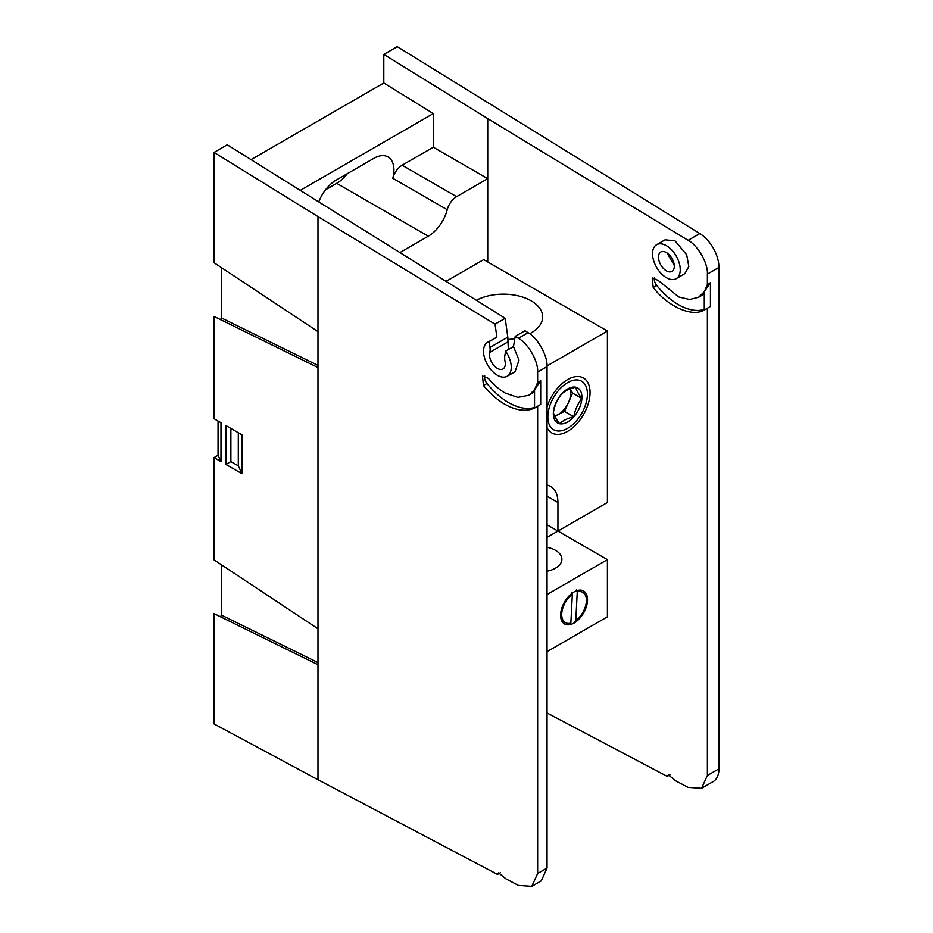 <?xml version="1.0" encoding="UTF-8"?>
<svg xmlns="http://www.w3.org/2000/svg" width="933" height="933" viewBox="0 0 933 933"><rect width="100%" height="100%" fill="white"/><g stroke="black" fill="none" stroke-linecap="round" stroke-linejoin="round"><path stroke-width="1.4" d="M220.48 616.853L221.471 615.139L221.471 564.815M220.48 319.681L221.471 317.966L221.471 267.643M537.641 372.092L547.041 366.657C547.846 356.068 537.63 337.723 528.101 332.684L518.363 338.306C528.055 343.251 538.458 361.491 537.641 372.092L537.641 382.46L534.539 389.784L528.836 395.254L517.815 397.388L505.185 393.05C499.225 389.632 493.65 384.758 488.46 378.436L482.443 375.929L483.469 385.504C490.198 393.714 497.441 400.047 505.185 404.479C516.392 410.66 526.177 411.861 534.539 408.071L537.641 406.217L537.641 873.51L531.787 886.35L518.363 885.417L506.001 878.898L498.619 872.88L497.499 874.408L317.978 779.731L317.978 216.608L495.05 324.148L496.892 337.175L487.586 342.294A19.593 11.313 60 0 1 489.16 341.641L496.892 337.175M528.836 395.254L531.962 393.458A46.895 27.069 -120 0 0 534.539 391.603M484.682 375.719A6.998 4.035 -120 0 0 486.991 383.475A60.89 35.151 -120 0 0 508.52 402.566A60.89 35.151 -120 0 0 534.539 407.476M513.477 346.586L505.604 351.135A19.593 11.313 60 0 1 507.179 376.244L515.074 371.684L518.993 360.068L513.477 346.586L515.203 336.381L524.999 330.737L528.101 332.684M518.363 338.306L515.203 336.381M537.641 406.217L540.685 404.467L540.685 380.699L534.539 389.784L534.539 408.071L536.347 407.08M540.685 380.699L537.641 382.46M547.041 366.657L547.041 868.075L537.641 873.51M505.604 351.135L504.788 355.998A13.995 8.082 60 0 0 505.01 361.199A11.196 6.461 60 0 1 502.98 368.967A11.196 6.461 60 0 1 493.382 364.85A11.196 6.461 60 0 1 489.755 352.394A13.995 8.082 -120 0 0 489.977 347.449L507.809 337.151L505.196 318.293L495.05 324.148M507.179 376.244A19.593 11.313 60 0 1 487.586 364.931A19.593 11.313 60 0 1 487.586 342.294M489.16 341.641L489.977 347.449M317.978 216.608L214.042 152.406L227.255 144.79L505.196 318.293M214.042 152.406L214.042 262.721L317.978 331.623M225.926 425.588L241.915 434.825L241.915 473.684L225.926 464.459L225.926 425.588M317.978 367.555L214.042 316.439L214.042 418.73L220.981 422.731L220.981 461.602L214.042 457.602L214.042 559.893L317.978 628.784M317.978 664.716L214.042 613.611L214.042 723.926L317.978 779.731M497.499 874.408L500.508 872.67M531.787 886.35L541.292 880.857L547.041 868.075M508.345 349.548L507.809 337.151M218.042 421.051L218.042 455.292L214.042 457.602M718.958 768.804L707.389 775.486L701.546 788.327L713.15 781.621A28.002 16.164 -120 0 0 718.958 768.804L718.958 267.421A28.002 16.164 -120 0 0 699.843 233.553L397.26 46.65L383.801 54.417L383.801 82.99L251.175 159.566M241.915 473.684L238.3 465.882L238.3 432.737M230.871 428.445L230.871 461.602L225.926 464.459M230.871 461.602L238.3 465.882M220.981 461.602L218.042 455.292M400.245 252.365L428.259 236.201A28.422 16.409 120 0 0 447.234 209.703A13.995 8.082 -60 0 1 456.575 196.653L487.737 178.658L487.737 234.754M383.801 82.99L433.297 113.569L300.671 190.134M487.737 178.658L433.297 147.227L433.297 113.569M456.575 196.653L402.135 165.223L433.297 147.227M402.135 165.223A13.995 8.082 120 0 0 392.793 178.273L447.234 209.703M325.535 189.784L336.708 183.334A28.422 16.409 120 0 0 347.379 173.631M318.934 201.411A28.422 16.409 -60 0 1 336.207 180.081L373.818 158.365A28.422 16.409 -60 0 1 388.035 156.954A28.422 16.409 -60 0 1 392.793 178.273M574.063 591.942A19.033 10.986 120 0 0 561.631 608.713A19.033 10.986 120 0 0 564.547 623.967A19.033 10.986 120 0 0 574.063 623.022A19.033 10.986 120 0 0 586.495 606.252A19.033 10.986 120 0 0 583.58 590.997A19.033 10.986 120 0 0 574.063 591.942M547.041 571.206A21.867 12.63 0 0 0 561.888 559.252A21.867 12.63 0 0 0 555.485 550.318A21.867 12.63 0 0 0 547.041 547.286M507.96 339.46A39.373 22.73 0 0 0 514.829 338.621M529.687 333.757A39.373 22.73 0 0 0 542.656 316.882A39.373 22.73 0 0 0 531.134 300.811A39.373 22.73 0 0 0 476.471 300.251M547.041 427.617A31.71 18.31 120 0 0 551.776 432.935A31.71 18.31 120 0 0 567.626 431.361A31.71 18.31 120 0 0 588.35 403.418A31.71 18.31 120 0 0 583.487 378.005A31.71 18.31 120 0 0 567.626 379.568A31.71 18.31 120 0 0 547.041 407.091M547.03 365.923L607.418 331.063L607.418 502.502L557.934 531.075L557.934 502.502A34.999 20.199 120 0 0 550.68 486.478A34.999 20.199 120 0 0 547.041 485.113M547.041 537.361L557.934 531.075L547.041 524.789M446.231 281.253L483.691 259.631L607.418 331.063M557.934 531.075L607.418 559.648L547.041 594.508M607.418 559.648L607.418 616.795L547.041 651.654M570.856 623.104L572.337 594.356A17.47 10.088 120 0 0 561.736 613.727A17.47 10.088 120 0 0 570.856 623.104L569.993 624.014M572.337 594.356L571.579 592.455M576.524 589.948L577.27 591.86L575.789 620.608L574.938 621.518M575.789 620.608A17.47 10.088 120 0 0 586.39 601.237A17.47 10.088 120 0 0 577.27 591.86M570.121 388.898A17.494 10.1 -60 0 1 570.728 392.968A17.494 10.1 -60 0 1 568.57 402.275A17.494 10.1 -60 0 1 557.409 414.893L564.535 411.406L573.818 416.771A20.199 11.662 -60 0 1 559.567 423.745A20.199 11.662 -60 0 1 553.386 412.433A20.199 11.662 -60 0 1 561.444 394.169A20.199 11.662 -60 0 1 575.696 387.195A20.199 11.662 -60 0 1 581.912 397.213A20.199 11.662 -60 0 1 581.877 398.496A20.199 11.662 -60 0 1 573.818 416.771C575.043 409.855 577.725 403.767 581.877 398.496L581.026 397.353C578.017 393.236 576.232 389.854 575.696 387.195C569.503 388.676 564.757 390.997 561.444 394.169C557.316 399.394 554.622 405.493 553.386 412.433C553.98 415.36 556.045 419.127 559.567 423.745C562.856 420.585 567.602 418.264 573.818 416.771M554.762 416.281L557.409 414.893M587.428 394.041A28.002 16.164 120 0 0 567.626 382.612A28.002 16.164 120 0 0 547.834 416.899A28.002 16.164 120 0 0 567.626 428.329A28.002 16.164 120 0 0 587.428 394.041M581.877 398.496L572.594 393.131L570.25 388.851M564.535 411.406L572.594 393.131M666.395 252.551A11.196 6.461 60 0 1 673.708 262.418A11.196 6.461 60 0 1 671.993 271.386A11.196 6.461 60 0 1 666.395 270.838A11.196 6.461 60 0 1 659.083 260.972A11.196 6.461 60 0 1 660.797 251.992A11.196 6.461 60 0 1 666.395 252.551M676.192 278.664L684.822 273.684L688.822 266.57L686.711 254.802L674.944 240.761L665.054 239.839L656.599 244.726A19.593 11.313 60 0 1 666.395 245.694A19.593 11.313 60 0 1 679.201 262.966A19.593 11.313 60 0 1 676.192 278.664A19.593 11.313 60 0 1 666.395 277.696A19.593 11.313 60 0 1 653.59 260.424A19.593 11.313 60 0 1 656.599 244.726M670.256 774.658L667.258 776.384L547.041 712.987M383.801 54.417L487.737 118.619L688.122 240.317C697.814 245.262 708.217 263.503 707.389 274.092L718.958 267.421M707.389 775.486L707.389 308.217L710.445 306.456L710.445 282.699L707.389 284.448L707.389 274.092M701.546 788.327L688.122 787.394L675.749 780.874L668.378 774.88L667.258 776.384M707.389 284.448L704.287 291.784L698.595 297.254L689.639 299.493L678.758 296.962L658.22 280.425L652.19 277.917L653.228 287.492C667.923 306.712 691.994 317.348 704.287 310.059L707.389 308.217M487.737 261.963L487.737 118.619M710.445 282.699L704.287 291.784L704.287 310.059L706.094 309.08M654.441 277.707A6.998 4.035 -120 0 0 656.739 285.463A60.89 35.151 -120 0 0 704.287 309.476M698.595 297.254L701.721 295.446A46.895 27.069 -120 0 0 704.287 293.592M666.978 252.913L674.291 265.497M317.978 662.593L221.471 615.139M317.978 365.421L221.471 317.966M483.469 385.504L486.991 383.475M489.755 352.394L507.599 342.096M428.259 236.201L336.708 183.334M557.934 502.502L547.041 496.216M688.122 240.317L699.843 233.553M653.228 287.492L656.739 285.463"/></g></svg>
